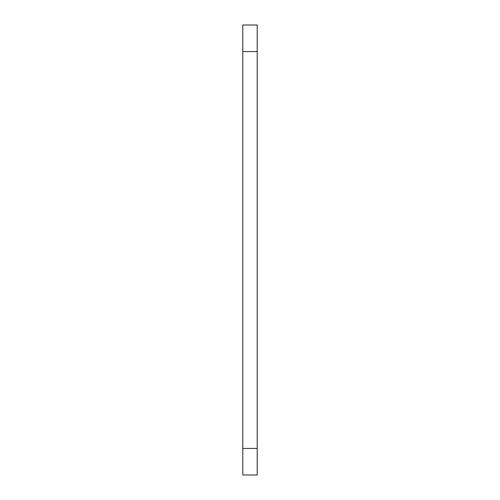 <?xml version="1.0" encoding="UTF-8"?>
<svg xmlns="http://www.w3.org/2000/svg" width="500" height="500" viewBox="0 0 500 500"><rect width="100%" height="100%" fill="white"/><g stroke="black" fill="none" stroke-linecap="round" stroke-linejoin="round"><path stroke-width="0.75" d="M257.2 448.425L257.2 25L242.8 25L242.8 475L257.2 475L257.2 448.425L242.8 448.425M257.2 51.575L242.8 51.575"/></g></svg>
